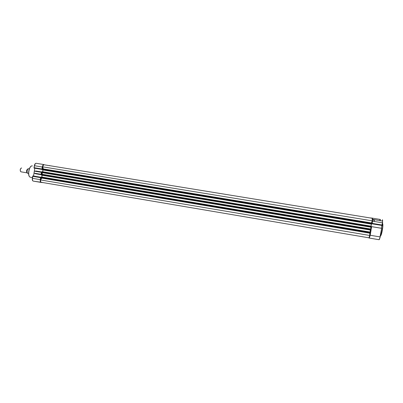 <?xml version="1.0" encoding="UTF-8"?>
<svg xmlns="http://www.w3.org/2000/svg" width="403" height="403" viewBox="0 0 403 403"><rect width="100%" height="100%" fill="white"/><g stroke="black" fill="none" stroke-linecap="round" stroke-linejoin="round"><path stroke-width="0.6" d="M42.396 172.484L42.154 174.287L41.66 174.408L41.464 175.154L370.604 230.093L370.946 226.995M43.363 182.65L40.995 182.413C40.33 182.136 40.088 181.214 40.275 179.642L32.467 178.328L32.784 176.358L40.592 177.668L41.302 176.977L370.221 232.093L370.1 232.944L41.126 177.728L370.1 232.944M370.211 232.591L41.03 177.38L41.121 177.728M370.372 230.053L370.035 232.063M42.129 175.265L41.841 177.068M41.972 172.413L42.149 171.668L371.218 226.174L371.092 227.02L41.972 172.413L371.098 227.02M371.37 224.123L371.027 226.143M42.98 169.95L42.693 171.759M372.186 220.829L372.256 218.29L44.078 164.767C43.479 164.887 43.025 165.578 42.728 166.832L372.186 220.829L371.516 222.95L371.601 224.164L42.315 169.839L371.601 224.164M42.728 166.832L43.287 168.922L42.511 169.094L42.315 169.839M41.262 182.297L368.972 237.825L369.727 235.458L40.622 179.955C40.517 181.234 40.728 182.015 41.262 182.297M369.843 232.899L369.727 235.458M41.852 177.849L40.622 179.955M374.251 221.449L374.281 220.124L372.73 219.907M374.316 221.459L374.357 219.66L374.11 220.098M381.45 228.284L371.631 226.657L370.186 235.256L379.999 236.909L381.681 228.32L380.231 236.944L379.359 239.498M382.578 221.061L374.357 219.66M371.702 223.73L372.186 223.378L382.004 224.995L382.125 225.489L371.697 223.771L382.13 225.489M381.848 225.443L381.374 228.249L381.681 228.32M371.223 226.587L371.631 226.657M381.374 228.249L371.223 226.567M370.725 232.057L370.286 231.977M27.213 172.867L27.152 172.862C26.195 171.366 26.412 170.066 27.802 168.963L27.857 168.978M20.926 168.252L20.19 169.723L20.417 171.31M21.586 167.935L20.679 168.615L20.311 169.749L20.296 170.852L20.946 171.824M29.298 168.867L28.155 168.701C26.986 170.091 26.744 171.607 27.429 173.26L27.429 173.26M29.293 168.887L28.185 168.706C27.046 170.101 26.805 171.623 27.454 173.265L28.542 173.446M41.897 171.975L36.159 171.028L34.32 171.144L33.54 176.015L41.046 177.275M41.454 174.746L41.101 174.303L41.413 172.343L41.877 172.041M34.784 168.232L34.32 171.144L41.413 172.343M34.059 168.111L42.3 169.472L34.059 168.111L34.482 165.734C34.814 164.137 35.363 163.321 36.124 163.291C35.232 163.341 34.643 164.147 34.346 165.709L34.018 167.885M371.707 223.695L42.31 169.406L41.977 168.993L34.164 167.708M33.54 176.015L32.688 176.071L32.331 178.302L32.633 180.519M32.784 176.358L32.688 176.071M41.101 174.303L34.008 173.094L35.655 173.794L41.449 174.781L35.655 173.794M42.416 172.665L370.901 227.186M41.071 177.124L370.261 232.304M41.171 176.962L370.266 232.108L370.604 230.093L41.464 175.154M41.413 174.978L370.664 229.911M41.459 174.721L370.71 229.624M41.66 174.408L370.72 229.242M42.053 174.459L370.589 229.201M42.154 174.287L370.594 228.99M41.882 172.061L371.208 226.662M41.922 171.804L371.259 226.375M42.023 171.648L371.264 226.184M42.265 169.663L371.657 223.982M42.511 169.094L371.717 223.317M43.186 169.2L371.48 223.267M43.287 168.922L371.516 222.95M41.816 178.096L369.798 233.176M382.004 224.995L382.376 222.783L372.558 221.171L372.186 223.378M380.231 236.944L379.107 239.714L369.314 238.062M369.128 237.992L368.513 237.745M379.989 220.517L380.22 219.439L372.704 218.214L380.215 219.439L379.686 220.471M370.372 217.983L372.614 218.144L372.558 221.171L372.165 220.894M382.608 222.819L382.376 222.783C382.654 220.975 382.664 219.957 382.407 219.741L382.608 222.819L382.175 225.403M380.004 220.517L380.442 219.736L380.22 219.439M371.737 223.373L372.135 220.995M369.732 235.276L370.13 232.904M370.74 229.297L371.128 226.975M380.402 235.916C381.586 234.858 383.213 225.181 382.472 223.635C383.762 223.68 381.586 236.526 380.412 235.856M369.727 235.387L370.186 235.256L369.304 238.062L368.987 237.82M372.115 221.101L371.732 223.474M372.256 218.295L370.695 217.887M370.166 232.808L369.752 235.171M28.044 168.827C27.056 170.101 26.825 171.517 27.339 173.073M32.386 165.915C29.071 165.074 27.087 176.892 30.482 177.229L30.573 177.239M30.84 166.555C28.976 167.426 27.747 174.63 29.248 176.126M41.892 171.995L36.159 171.028M41.977 168.993L42.295 167.013L34.346 165.709L33.988 167.945M42.431 169.129L42.753 167.089L42.295 167.013C42.627 165.416 43.166 164.595 43.907 164.56L36.124 163.291M44.149 164.782L49.604 165.668M35.358 163.643L34.366 165.714M43.353 182.65L41.086 182.423M41.333 182.307L33.227 181.098L40.975 182.408M33.227 181.098C32.542 180.816 32.285 179.894 32.467 178.328L32.331 178.302C32.154 179.899 32.457 180.831 33.227 181.098M40.592 177.668L40.275 179.642L40.733 179.713L41.061 177.678M41.041 177.305L32.809 175.925M32.698 176.136L32.351 178.302M41.62 174.413L41.942 172.398M370.75 231.906L370.312 231.836M372.77 219.423L374.342 219.66M379.062 239.714L369.304 238.062L369.259 237.332M372.362 218.854L372.619 218.144M370.276 232.148L370.629 230.058M370.74 229.398L371.163 226.884M27.152 172.862L20.921 171.819M32.452 177.557L30.482 177.229C26.915 176.791 28.87 165.129 32.376 165.91M49.786 165.698L49.393 165.502"/></g></svg>
